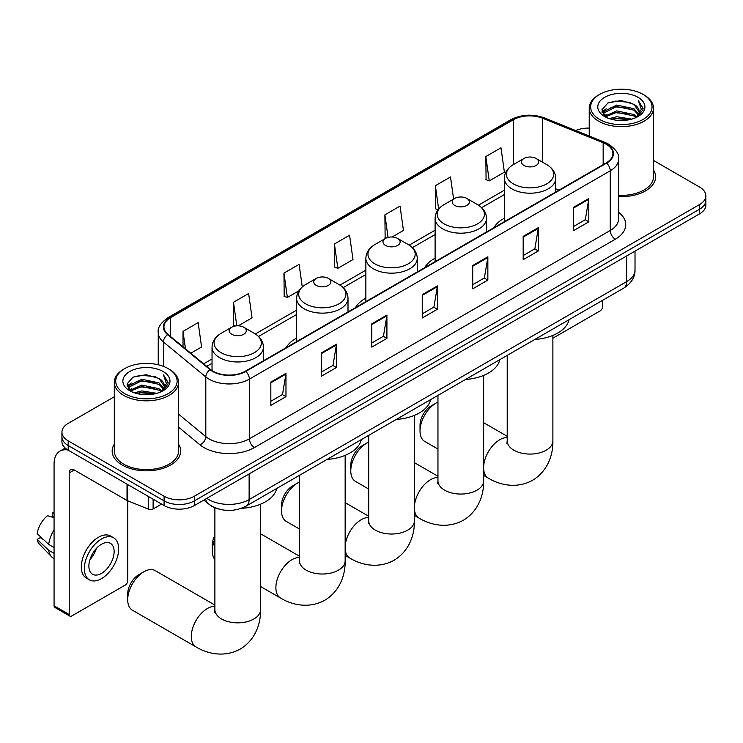 <?xml version="1.0" encoding="UTF-8"?>
<svg xmlns="http://www.w3.org/2000/svg" width="743" height="743" viewBox="0 0 743 743"><rect width="100%" height="100%" fill="white"/><g stroke="black" fill="none" stroke-linecap="round" stroke-linejoin="round"><path stroke-width="1.11" d="M296.615 338.139A37.828 21.844 0 0 0 286.231 347.613M365.862 298.157A37.828 21.844 0 0 0 355.479 307.63M435.11 258.183A37.828 21.844 0 0 0 424.717 267.656M504.358 218.201A37.828 21.844 0 0 0 493.965 227.674M218.479 508.964A21.417 12.362 180 0 1 209.832 504.915M114.311 396.753L68.198 423.371A21.417 12.362 0 0 0 61.929 432.11L61.929 441.435A21.417 12.362 0 0 0 68.198 450.184L164.092 505.546A21.417 12.362 0 0 0 194.369 505.546L699.581 213.863A21.417 12.362 0 0 0 705.85 205.124L705.85 200.461A21.417 12.362 0 0 1 699.581 209.201A21.417 12.362 0 0 0 705.85 200.461L705.85 195.799A21.417 12.362 0 0 0 699.581 187.06L653.468 160.432M61.929 432.11A21.417 12.362 0 0 0 68.198 440.859L164.092 496.222A21.417 12.362 0 0 0 194.369 496.222L194.369 500.884L699.581 209.201L194.369 500.884A21.417 12.362 0 0 1 164.092 500.884A21.417 12.362 0 0 0 194.369 500.884L194.369 505.546M68.198 440.859L68.198 445.521L164.092 500.884L68.198 445.521A21.417 12.362 0 0 1 61.929 436.773A21.417 12.362 0 0 0 68.198 445.521L68.198 450.184M114.311 444.175A34.262 19.782 0 0 0 112.165 451.057A34.262 19.782 0 0 0 122.196 465.044A34.262 19.782 0 0 0 159.541 469.325A34.262 19.782 0 0 0 180.688 451.057A34.262 19.782 0 0 0 178.543 444.175A34.262 19.782 0 0 1 180.688 451.057A34.262 19.782 0 0 1 159.541 469.325A34.262 19.782 0 0 1 122.196 465.044A34.262 19.782 0 0 1 112.165 451.057A34.262 19.782 0 0 1 114.311 444.175M606.204 144.226A22.838 13.188 180 0 1 612.901 153.55A22.838 13.188 180 0 1 606.204 162.875L245.348 371.212A22.838 13.188 180 0 1 210.483 369.457L168.085 334.489A22.838 13.188 180 0 1 163.952 326.929A22.838 13.188 180 0 1 170.639 317.605L513.348 119.744A22.838 13.188 180 0 1 542.604 118.267L603.158 142.749A22.838 13.188 180 0 1 606.204 144.226M606.613 143.993A23.414 13.513 0 0 0 603.483 142.48L542.929 117.998A23.414 13.513 0 0 0 512.949 119.512L170.24 317.372A23.414 13.513 0 0 0 167.621 334.675L210.018 369.642A23.414 13.513 0 0 0 245.747 371.444L606.613 163.107A23.414 13.513 0 0 0 606.613 143.993M270.833 382.078L270.833 405.39L285.971 396.651L285.971 373.339L270.833 382.078M270.833 401.257L282.498 394.524L285.916 374.119A5.712 3.297 -120 0 0 285.971 373.339M282.396 394.589L285.971 396.651M321.301 352.944L321.301 376.255L336.449 367.516L336.449 344.204L321.301 352.944M321.301 372.122L332.966 365.389L336.384 344.975A5.712 3.297 -120 0 0 336.449 344.204M332.864 365.445L336.449 367.516M371.779 323.809L371.779 347.12L386.917 338.371L386.917 315.06L371.779 323.809M371.779 342.978L383.434 336.245L386.852 315.84A5.712 3.297 -120 0 0 386.917 315.06M383.332 336.31L386.917 338.371M573.652 207.251L573.652 230.562L588.8 221.823L588.8 198.511L573.652 207.251M573.652 226.429L585.317 219.696L588.735 199.282A5.712 3.297 -120 0 0 588.8 198.511M585.215 219.752L588.8 221.823M523.183 236.385L523.183 259.697L538.322 250.958L538.322 227.646L523.183 236.385M523.183 255.564L534.849 248.831L538.266 228.426A5.712 3.297 -120 0 0 538.322 227.646M534.746 248.886L538.322 250.958M472.715 265.53L472.715 288.841L487.854 280.102L487.854 256.79L472.715 265.53M472.715 284.699L484.38 277.975L487.798 257.561A5.712 3.297 -120 0 0 487.854 256.79M484.278 278.031L487.854 280.102M422.247 294.665L422.247 317.976L437.386 309.237L437.386 285.925L422.247 294.665M422.247 313.843L433.903 307.11L437.321 286.696A5.712 3.297 -120 0 0 437.386 285.925M433.801 307.165L437.386 309.237M618.613 196.579A34.262 19.782 0 0 0 655.614 176.862A34.262 19.782 0 0 0 653.468 169.98A34.262 19.782 0 0 1 655.614 176.862A34.262 19.782 0 0 1 618.613 196.579M194.369 496.222L699.581 204.539A21.417 12.362 0 0 0 705.85 195.799M589.227 128.084A21.417 12.362 0 0 0 575.695 130.545M238.28 325.805L252.044 317.855L248.626 293.504L233.488 302.243L233.729 325.415M190.802 353.222L201.576 347L198.158 322.638L183.019 331.378L183.019 346.805M392.109 236.989L403.458 230.441L400.04 206.08L384.893 214.829L385.143 238.001M453.62 199.105L450.509 176.945L435.37 185.685L435.612 208.857M485.838 156.55L489.256 180.902L504.395 172.162L500.977 147.811L485.838 156.55L486.08 179.722M302.262 286.909L299.095 264.359L283.956 273.108L284.197 296.271M334.424 243.964L337.842 268.325L352.99 259.576L349.572 235.225L334.424 243.964L334.675 267.136M337.842 268.325L334.424 267.043M385.821 238.252L384.893 237.909M384.893 214.829L388.069 237.407M438.082 209.786L435.37 208.764M435.37 185.685L438.649 209.071M489.256 180.902L485.838 179.63M283.956 273.108L287.374 297.46L298.825 290.847M287.374 297.46L283.956 296.188M235.299 326.001L233.488 325.323M233.488 302.243L236.794 325.824M183.019 331.378L185.462 348.82M552.885 338.186L600.149 310.899A3.566 2.062 120 0 0 602.675 306.525L602.675 300.283M599.647 119.456A30.695 17.721 0 0 0 643.048 119.456A30.695 17.721 0 0 0 643.048 94.398L644.06 94.974A32.116 18.547 0 0 1 653.468 108.088A32.116 18.547 0 0 1 633.64 125.223A32.116 18.547 0 0 1 598.635 121.202A32.116 18.547 0 0 1 589.227 108.088A32.116 18.547 0 0 1 598.635 94.974L599.647 94.398A30.695 17.721 0 0 0 599.647 119.456M618.613 195.335A32.116 18.547 0 0 0 653.468 176.862L653.468 108.088M609.325 118.62L616.727 116.716L631.745 119.131M611.443 119.261L616.727 118.174L629.553 119.669L615.733 118.574L611.591 119.298M604.7 116.233L616.727 110.893L633.965 114.533L636.742 116.827M605.443 116.846L616.727 112.351L633.965 115.992L635.971 117.524M603.715 115.249L604.115 111.376L616.727 105.069L633.965 108.701L638.683 114.06M603.557 114.543L604.115 112.834L616.727 106.518L633.965 110.159L638.348 114.747M635.785 117.673A17.841 10.3 0 0 0 639.194 111.617A17.841 10.3 0 0 0 633.965 104.336L639.184 111.97M638.005 97.305A23.553 13.597 0 0 0 604.746 97.277A23.553 13.597 0 0 0 604.588 116.484A23.553 13.597 0 0 0 604.691 116.54A23.553 13.597 0 0 0 638.107 116.484A23.553 13.597 0 0 0 638.005 97.305M633.965 104.336L621.148 100.509L607.969 102.924L601.867 109.834L605.916 117.19M637.253 116.957L642.936 109.741L643.057 108.441L638.423 100.704L641.339 109.37L635.98 117.58M644.06 94.974L643.048 94.398A30.695 17.721 0 0 0 599.647 94.398M638.423 100.704L643.048 108.738M607.663 103.082L615.733 101.085L630.185 102.385M602.099 112.453L604.728 110.391M610.523 107.93L615.733 106.918L629.674 108.06M610.523 113.753L615.733 112.741L629.674 113.893M601.941 111.887L606.269 108.812M604.245 115.806L606.269 114.636M420.027 430.977L420.027 425.154A15.705 9.065 -60 0 1 431.126 405.919L436.178 403.003A22.838 13.188 120 0 0 420.027 430.977A22.838 13.188 120 0 0 424.755 441.435L437.961 449.06M504.358 221.674L504.358 178.366A25.699 14.832 0 0 0 511.881 188.861A25.699 14.832 0 0 0 539.882 192.075A25.699 14.832 0 0 0 555.745 178.366C555.55 172.645 552.551 168.067 546.737 164.612L536.102 158.473A8.563 4.941 0 0 0 523.991 158.473A8.563 4.941 0 0 0 523.991 165.466A8.563 4.941 0 0 0 536.102 165.466A8.563 4.941 0 0 0 536.102 158.473L546.737 164.612A23.609 13.625 0 0 1 546.737 183.883A23.609 13.625 0 0 1 513.357 183.883A23.609 13.625 0 0 1 513.357 164.612L513.348 119.744M534.765 339.486A39.258 22.661 0 0 0 569.017 319.713M437.961 402.093A22.838 13.188 120 0 0 436.178 403.003L431.126 405.919M350.78 470.96L350.78 465.127A15.705 9.065 -60 0 1 361.878 445.902L366.931 442.986A22.838 13.188 120 0 0 350.78 470.96A22.838 13.188 120 0 0 355.507 481.418L368.723 489.043M454.744 205.439A8.563 4.941 0 0 0 466.864 205.439A8.563 4.941 0 0 0 466.864 198.446L477.498 204.594A23.609 13.625 0 0 1 477.498 223.866A23.609 13.625 0 0 1 444.11 223.866A23.609 13.625 0 0 1 444.11 204.594C438.296 208.04 435.296 212.628 435.11 218.349A25.699 14.832 0 0 0 442.633 228.835A25.699 14.832 0 0 0 470.635 232.057A25.699 14.832 0 0 0 486.498 218.349C486.312 212.628 483.312 208.04 477.498 204.594L466.864 198.446A8.563 4.941 0 0 0 454.744 198.446A8.563 4.941 0 0 0 454.744 205.439M465.527 379.469A39.258 22.661 0 0 0 499.779 359.686M368.723 442.066A22.838 13.188 120 0 0 366.931 442.986L361.878 445.902M281.532 510.933L281.532 505.11A15.705 9.065 -60 0 1 292.64 485.876L297.683 482.969A22.838 13.188 120 0 0 281.532 510.933A22.838 13.188 120 0 0 286.269 521.391L299.475 529.016M385.506 245.422A8.563 4.941 0 0 0 397.616 245.422A8.563 4.941 0 0 0 397.616 238.429L408.251 244.568A23.609 13.625 0 0 1 408.251 263.839A23.609 13.625 0 0 1 374.871 263.839A23.609 13.625 0 0 1 374.871 244.568C369.057 248.023 366.058 252.611 365.862 258.323A25.699 14.832 0 0 0 373.385 268.817A25.699 14.832 0 0 0 401.396 272.031A25.699 14.832 0 0 0 417.25 258.323C417.064 252.611 414.065 248.023 408.251 244.568L397.616 238.429A8.563 4.941 0 0 0 385.506 238.429A8.563 4.941 0 0 0 385.506 245.422M396.279 419.442A39.258 22.661 0 0 0 430.531 399.669M299.475 482.049A22.838 13.188 120 0 0 297.683 482.969L292.64 485.876M214.885 539.279A22.838 13.188 120 0 0 212.284 550.916L212.284 545.093A15.705 9.065 -60 0 1 214.885 535.35M212.284 550.916A22.838 13.188 120 0 0 214.885 559.563M316.258 285.396A8.563 4.941 0 0 0 328.369 285.396A8.563 4.941 0 0 0 328.369 278.402L339.003 284.55A23.609 13.625 0 0 1 339.003 303.822A23.609 13.625 0 0 1 305.624 303.822A23.609 13.625 0 0 1 305.624 284.55C299.81 287.996 296.81 292.584 296.615 298.305A25.699 14.832 0 0 0 304.147 308.791A25.699 14.832 0 0 0 332.149 312.014A25.699 14.832 0 0 0 348.012 298.305C347.817 292.584 344.817 287.996 339.003 284.55L328.369 278.402A8.563 4.941 0 0 0 316.258 278.402A8.563 4.941 0 0 0 316.258 285.396M327.031 459.425A39.258 22.661 0 0 0 361.284 439.652M127.703 599.75L127.703 593.926A15.705 9.065 -60 0 1 138.802 574.692L143.854 571.776A22.838 13.188 120 0 0 127.703 599.75A22.838 13.188 120 0 0 132.43 610.207L196.022 646.921A22.838 13.188 -60 0 1 192.521 628.624A22.838 13.188 -60 0 1 207.446 608.489A22.838 13.188 -60 0 1 214.885 606.297M231.667 334.239A8.563 4.941 0 0 0 243.778 334.239A8.563 4.941 0 0 0 243.778 327.245L254.412 333.384A23.609 13.625 0 0 1 254.412 352.656A23.609 13.625 0 0 1 221.033 352.656A23.609 13.625 0 0 1 221.033 333.384C215.219 336.839 212.219 341.418 212.034 347.139A25.699 14.832 0 0 0 219.556 357.634A25.699 14.832 0 0 0 247.558 360.847A25.699 14.832 0 0 0 263.421 347.139C263.236 341.418 260.226 336.839 254.412 333.384L243.778 327.245A8.563 4.941 0 0 0 231.667 327.245A8.563 4.941 0 0 0 231.667 334.239M241.373 508.323A39.258 22.661 0 0 0 276.693 488.485M214.885 605.062L155.268 570.652A22.838 13.188 120 0 0 143.854 571.776L138.802 574.692M153.114 499.203L153.114 508.964L161.565 504.088M67.957 450.035A28.55 16.485 -120 0 0 59.979 451.094A28.55 16.485 -120 0 0 54.063 464.171L54.063 605.786L69.21 614.526L69.21 472.91A7.142 4.124 60 0 1 70.687 469.641A7.142 4.124 60 0 1 74.254 469.994L127.025 500.466L127.025 484.148M69.21 614.526A3.566 2.062 120 0 0 69.944 616.161L54.806 607.421A3.566 2.062 -60 0 1 54.063 605.786M69.944 616.161A3.566 2.062 120 0 0 71.727 615.984L125.223 585.094A3.566 2.062 120 0 0 127.75 580.72L127.75 500.791M153.114 508.964A3.566 2.062 180 0 1 148.544 509.196L127.499 500.689A3.566 2.062 180 0 1 127.025 500.466M101.503 573.382A17.841 10.3 120 0 0 113.168 557.659A17.841 10.3 120 0 0 110.428 543.356A17.841 10.3 120 0 0 101.503 544.238A17.841 10.3 120 0 0 89.847 559.962A17.841 10.3 120 0 0 92.587 574.265A17.841 10.3 120 0 0 101.503 573.382M89.977 559.553A17.841 10.3 120 0 0 96.386 548.455M54.063 513.218L52.549 512.763L52.549 516.348L54.063 517.221M113.642 537.793L110.614 536.047A24.268 14.015 120 0 0 98.475 537.245A24.268 14.015 120 0 0 82.622 558.634A24.268 14.015 120 0 0 86.346 578.082L89.374 579.828A24.268 14.015 120 0 0 101.503 578.63A24.268 14.015 120 0 0 117.357 557.241A24.268 14.015 120 0 0 113.642 537.793A24.268 14.015 120 0 0 101.503 539A24.268 14.015 120 0 0 85.649 560.38A24.268 14.015 120 0 0 89.374 579.828M54.063 529.908A23.553 13.597 120 0 0 48.704 544.424L37.15 533.613A18.556 10.718 120 0 1 47.506 515.679L54.063 517.667M54.063 547.517L48.704 544.424M43.4 539.464L40.252 537.644L37.15 539.437L48.704 550.247L54.063 553.34M48.704 550.247A23.553 13.597 120 0 0 51.611 556.832A23.553 13.597 120 0 0 53.394 558.225L54.063 558.615M54.063 512.345A18.556 10.718 120 0 0 52.549 512.763M37.15 539.437A18.556 10.718 120 0 0 39.342 544.052L51.611 556.832M124.722 393.651A30.695 17.721 0 0 0 168.132 393.651A30.695 17.721 0 0 0 168.132 368.593L169.135 369.169A32.116 18.547 0 0 0 169.135 369.169A32.116 18.547 0 0 1 178.543 382.283A32.116 18.547 0 0 1 158.714 399.418A32.116 18.547 0 0 1 123.709 395.397A32.116 18.547 0 0 1 114.311 382.283A32.116 18.547 0 0 1 123.709 369.178L124.722 368.593A30.695 17.721 0 0 0 124.722 393.651M114.311 382.283L114.311 451.057A32.116 18.547 0 0 0 123.709 464.171A32.116 18.547 0 0 0 158.714 468.183A32.116 18.547 0 0 0 178.543 451.057L178.543 382.283M134.399 392.815L141.811 390.92L156.819 393.326M136.517 393.456L141.811 392.369L154.628 393.864M129.802 390.419L141.811 385.088L159.039 388.728L161.816 391.022M130.517 391.041L141.811 386.546L159.039 390.186L161.045 391.719M128.79 389.443L129.189 385.571L141.811 379.264L159.039 382.896L163.757 388.255M128.632 388.738L129.189 387.029L141.811 380.713L159.039 384.354L163.423 388.942M160.869 391.867A17.841 10.3 0 0 0 164.268 385.812A17.841 10.3 0 0 0 159.039 378.531L164.259 386.165M163.079 371.5A23.553 13.597 0 0 0 129.821 371.472A23.553 13.597 0 0 0 129.672 390.679A23.553 13.597 0 0 0 129.774 390.734A23.553 13.597 0 0 0 163.181 390.679A23.553 13.597 0 0 0 163.079 371.5M159.039 378.531L146.222 374.704L133.043 377.119L126.942 384.029L130.991 391.385M162.327 391.152L168.02 383.936L168.132 382.636L163.497 374.899L166.413 383.574L161.055 391.775M169.135 369.178L168.132 368.593A30.695 17.721 0 0 0 124.722 368.593M163.497 374.899L168.122 382.933M132.737 377.277L140.808 375.28L155.259 376.58M127.174 386.648L129.802 384.586M135.597 382.125L140.808 381.113L154.748 382.255M135.597 387.948L140.808 386.936L154.748 388.087M136.666 393.493L140.808 392.768L154.609 393.874M127.016 386.081L131.344 383.007M129.319 390.001L131.344 388.84M206.842 498.349A28.55 16.485 0 0 0 208.755 499.575A28.55 16.485 0 0 0 249.128 499.575L626.646 281.616A28.55 16.485 0 0 0 635.014 269.96C635.219 277.046 631.448 283.102 623.693 288.145L246.174 506.104A14.275 8.238 60 0 0 249.128 499.575L249.128 473.932M626.646 255.973L626.646 281.616A14.275 8.238 60 0 1 623.693 288.145M205.681 499.017A14.275 9.548 129.5 0 0 208.17 503.652L203.833 500.085M699.581 213.863L699.581 204.539M164.092 505.546L164.092 496.222M618.613 212.284A35.692 20.6 180 0 1 615.297 239.218L254.431 447.555A7.142 4.124 60 0 1 249.388 438.816L610.244 230.479A28.55 16.485 0 0 0 618.613 218.823L618.613 159.141A28.55 16.485 180 0 1 610.244 170.797A7.142 4.124 -120 0 0 606.613 163.107M254.431 447.555A35.692 20.6 180 0 1 203.963 447.555A35.692 20.6 180 0 1 199.96 444.806L178.543 427.141M210.018 369.642A7.142 4.774 129.5 0 0 205.811 376.933L205.811 436.615A28.55 16.485 0 0 0 209.006 438.816A28.55 16.485 0 0 0 249.388 438.816L249.388 379.134A28.55 16.485 180 0 1 205.811 376.933L163.404 341.975A28.55 16.485 180 0 1 158.24 332.52L158.24 364.767M618.613 159.141C619.56 154.683 616.281 149.705 608.768 144.216L605.016 142.396A7.142 3.344 112 0 0 603.483 142.48M605.016 142.396L544.461 117.914C532.638 113.735 521.41 114.338 510.794 119.734A7.142 4.124 60 0 1 512.949 119.512M170.24 317.372A7.142 4.124 -120 0 0 168.085 317.595C160.674 322.926 157.395 327.895 158.24 332.52M167.621 334.675A7.142 4.774 129.5 0 0 163.404 341.975L163.404 366.364M544.461 117.914A7.142 3.344 112 0 0 542.929 117.998M245.747 371.444A7.142 4.124 60 0 1 249.388 379.134L610.244 170.797L610.244 230.479A7.142 4.124 60 0 0 615.297 239.218M178.543 414.13L205.811 436.615A7.142 4.774 -50.5 0 1 199.96 444.806M170.639 317.605L170.639 336.598M603.158 142.749L603.158 164.63M542.604 118.267L542.604 162.225M558.959 190.152L555.745 188.852M504.358 190.208L478.446 205.17M435.11 230.191L409.198 245.144M365.862 270.164L339.95 285.126M296.615 310.147L255.369 333.96M212.034 358.98L203.656 363.819M422.247 295.408L437.321 286.696M472.715 266.263L487.798 257.561M523.183 237.128L538.266 228.426M573.652 207.994L588.735 199.282M371.779 324.542L386.852 315.84M321.301 353.687L336.384 344.975M270.833 382.821L285.916 374.119M552.885 335.418L552.885 440.887A22.838 13.188 180 0 1 546.198 450.212A22.838 13.188 180 0 1 513.896 450.212A22.838 13.188 180 0 1 507.209 440.887L506.912 443.58M483.647 466.585A22.838 13.188 -60 0 1 499.77 439.726A22.838 13.188 -60 0 1 507.209 437.525M552.885 440.887C553.191 454.094 548.176 470.858 532.601 480.275C516.664 489.052 499.63 485.021 488.346 478.148A22.838 13.188 -60 0 1 483.647 468.768M483.647 375.401L483.647 480.87A22.838 13.188 180 0 1 476.95 490.194A22.838 13.188 180 0 1 444.658 490.194A22.838 13.188 180 0 1 437.961 480.87L437.664 483.563M414.399 506.568A22.838 13.188 -60 0 1 430.522 479.699A22.838 13.188 -60 0 1 437.961 477.498M483.647 480.87C483.953 494.067 478.938 510.84 463.353 520.249C447.416 529.035 430.383 524.995 419.098 518.131A22.838 13.188 -60 0 1 414.399 508.751M414.399 415.374L414.399 520.843A22.838 13.188 180 0 1 407.712 530.168A22.838 13.188 180 0 1 375.41 530.168A22.838 13.188 180 0 1 368.723 520.843L368.417 523.536M345.151 546.542A22.838 13.188 -60 0 1 361.274 519.682A22.838 13.188 -60 0 1 368.723 517.481M414.399 520.843C414.705 534.05 409.69 550.814 394.106 560.231C378.168 569.008 361.144 564.977 349.86 558.104A22.838 13.188 -60 0 1 345.151 548.724M345.151 455.357L345.151 560.826A22.838 13.188 180 0 1 338.464 570.15A22.838 13.188 180 0 1 306.162 570.15A22.838 13.188 180 0 1 299.475 560.826L299.178 563.519M345.151 560.826C345.458 574.023 340.443 590.796 324.867 600.205C308.93 608.991 291.897 604.96 280.613 598.087A22.838 13.188 -60 0 1 277.111 579.781A22.838 13.188 -60 0 1 292.036 559.655A22.838 13.188 -60 0 1 299.475 557.454M260.57 504.191L260.57 609.659A22.838 13.188 180 0 1 253.874 618.984A22.838 13.188 180 0 1 221.572 618.984A22.838 13.188 180 0 1 214.885 609.659L214.588 612.353M69.21 472.91L74.254 469.994M127.499 484.417L127.499 500.689M148.544 509.196L148.544 496.565M246.174 506.104C234.686 511.881 223.197 511.881 211.709 506.104L208.17 503.652M635.014 269.96L635.014 251.143M510.794 119.734L168.085 317.595M504.358 194.555L481.64 207.668M435.11 234.528L412.393 247.642M365.862 274.511L343.155 287.625M296.615 314.484L258.564 336.458M212.034 363.327L206.749 366.373M603.502 114.998L603.502 113.809M589.227 136.015L589.227 108.088M488.346 478.148L483.647 475.436M555.745 192.01L555.745 178.366M504.358 178.366C504.543 172.645 507.543 168.067 513.357 164.612L523.991 158.473M507.209 436.299L483.647 422.693M507.209 355.395L507.209 440.887M419.098 518.131L414.399 515.419M486.498 231.983L486.498 218.349M435.11 261.657L435.11 218.349M454.744 198.446L444.11 204.594M437.961 476.272L414.399 462.666M437.961 395.378L437.961 480.87M349.86 558.104L345.151 555.392M417.25 271.966L417.25 258.323M365.862 301.63L365.862 258.323M385.506 238.429L374.871 244.568M368.723 516.255L345.151 502.649M368.723 435.352L368.723 520.843M280.613 598.087L260.57 586.515M348.012 311.939L348.012 298.305M296.615 341.613L296.615 298.305M316.258 278.402L305.624 284.55M299.475 556.228L260.57 533.762M299.475 475.334L299.475 560.826M260.57 609.659C260.877 622.866 255.852 639.63 240.277 649.048C224.34 657.824 207.306 653.794 196.022 646.921M263.421 360.782L263.421 347.139M212.034 370.59L212.034 347.139M231.667 327.245L221.033 333.384M214.885 507.794L214.885 609.659M59.979 451.094L65.245 448.057M128.585 389.193L128.585 388.004"/></g></svg>
